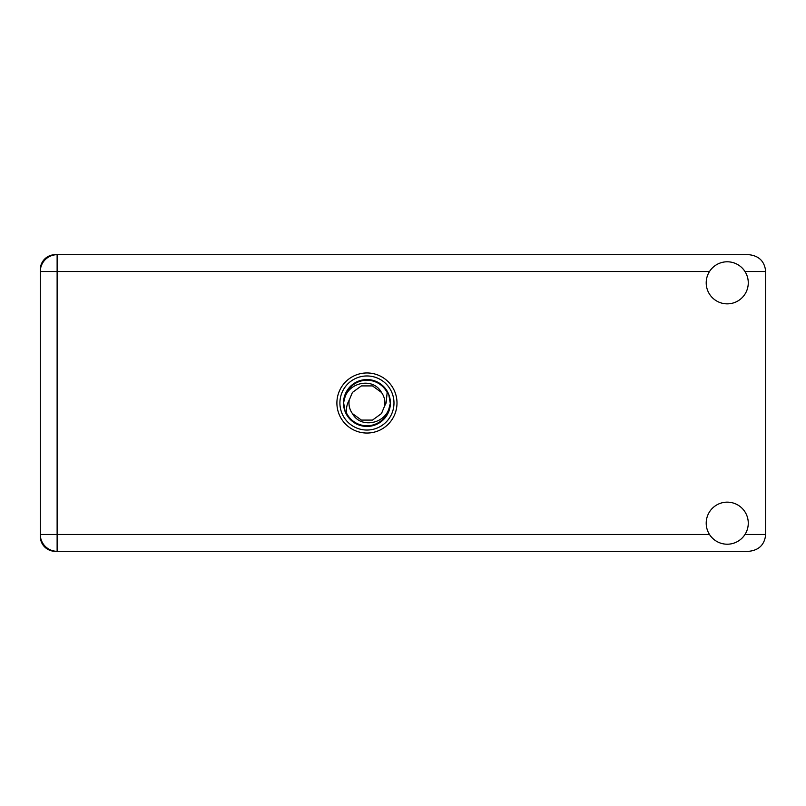 <?xml version="1.0" encoding="UTF-8"?>
<svg xmlns="http://www.w3.org/2000/svg" width="806" height="806" viewBox="0 0 806 806"><rect width="100%" height="100%" fill="white"/><g stroke="black" fill="none" stroke-linecap="round" stroke-linejoin="round"><path stroke-width="1.21" d="M40.3 269.597L40.3 536.403A14.901 14.901 0 0 0 55.201 551.304L748.875 551.304C759.02 550.226 764.632 544.624 765.7 534.479L765.7 271.521C764.632 261.376 759.02 255.774 748.875 254.696L55.201 254.696A14.901 14.901 0 0 0 40.3 269.597M727.244 544.211A21.027 21.027 0 0 0 748.27 523.175A21.027 21.027 0 0 0 727.244 502.148A21.027 21.027 0 0 0 706.207 523.175A21.027 21.027 0 0 0 727.244 544.211M727.244 303.852A21.027 21.027 0 0 0 748.27 282.825A21.027 21.027 0 0 0 727.244 261.789A21.027 21.027 0 0 0 706.207 282.825A21.027 21.027 0 0 0 727.244 303.852M366.942 372.956A30.044 30.044 0 0 0 336.898 403A30.044 30.044 0 0 0 366.942 433.044A30.044 30.044 0 0 0 396.995 403A30.044 30.044 0 0 0 366.942 372.956M57.125 254.696A16.825 16.825 0 0 0 40.3 271.521A16.825 16.825 0 0 1 57.125 254.696L57.125 534.479L709.502 534.479M40.3 534.479A16.825 16.825 0 0 0 57.125 551.304A16.825 16.825 0 0 1 40.3 534.479L57.125 534.479L57.125 551.304M339.91 403A27.041 27.041 0 0 0 366.942 430.041A27.041 27.041 0 0 0 393.983 403A27.041 27.041 0 0 0 366.942 375.959A27.041 27.041 0 0 0 339.91 403M343.507 403A23.434 23.434 0 0 0 366.942 426.434A23.434 23.434 0 0 0 390.386 403A23.434 23.434 0 0 0 366.942 379.566A23.434 23.434 0 0 0 343.507 403M346.731 413.478C345.996 408.713 346.822 404.269 349.21 400.159L352.413 392.441L361.39 385.913L372.503 385.913L381.48 392.441C372.966 376.473 346.993 382.638 344.384 399.897L343.568 402.436L345.129 411.423L346.731 413.478A22.77 22.77 0 0 0 389.51 406.103L390.326 403.564L388.764 394.577L387.162 392.522L386.094 403L384.684 405.841A17.964 17.964 0 0 0 384.915 403L384.573 406.486M349.32 399.514L349.21 400.159A17.964 17.964 0 0 0 352.413 413.559C360.927 429.527 386.9 423.362 389.51 406.103M384.684 405.841L381.48 413.559L372.503 420.087L361.39 420.087L352.413 413.559M384.915 403A17.964 17.964 0 0 0 381.48 392.441M387.162 392.522A22.77 22.77 0 0 0 344.384 399.897M744.986 534.479L765.7 534.479M765.7 271.521L744.986 271.521M709.502 271.521L40.3 271.521"/></g></svg>
